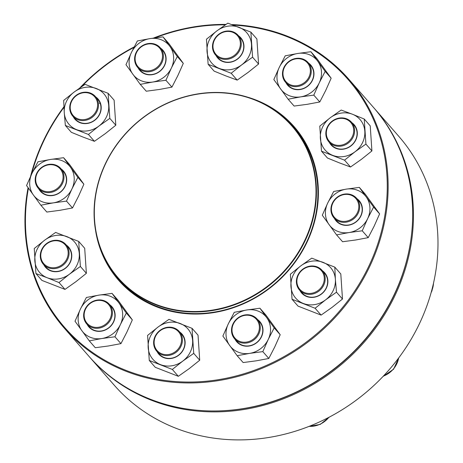 <?xml version="1.0" encoding="UTF-8"?>
<svg xmlns="http://www.w3.org/2000/svg" width="463" height="463" viewBox="0 0 463 463"><rect width="100%" height="100%" fill="white"/><g stroke="black" fill="none" stroke-linecap="round" stroke-linejoin="round"><path stroke-width="0.69" d="M356.99 198.725A15.337 13.907 138.8 0 1 361.719 213.906A15.337 13.907 138.8 0 1 348.645 225.192A15.337 13.907 138.8 0 1 334.448 218.455M366.204 196.92A23.179 21.026 -41.2 0 0 346.231 189.136A23.179 21.026 -41.2 0 0 327.711 203.054A23.179 21.026 -41.2 0 0 329.164 224.758A23.179 21.026 -41.2 0 0 349.137 232.536A23.179 21.026 -41.2 0 0 367.657 218.617A23.179 21.026 -41.2 0 0 366.204 196.92L359.329 187.393L346.231 189.136L333.667 191.491L327.711 203.054L322.289 215.231L336.572 234.886L349.137 232.536L362.234 230.794L367.657 218.617L373.612 207.048L366.204 196.92M336.572 234.886L342.568 241.738L355.665 239.996L368.23 237.641L374.185 226.077L379.608 213.9L365.324 194.246L359.329 187.393M379.608 213.9L373.612 207.048M368.23 237.641L362.234 230.794M334.037 217.992L336.514 220.816A14.978 13.589 -41.2 0 0 348.726 224.972A14.978 13.589 -41.2 0 0 360.937 215.428A14.978 13.589 -41.2 0 0 359.056 201.087L356.585 198.262A14.978 13.589 138.8 0 1 358.466 212.604A14.978 13.589 138.8 0 1 346.249 222.147A14.978 13.589 138.8 0 1 334.037 217.992A14.978 13.589 138.8 0 1 332.156 203.645A14.978 13.589 138.8 0 1 344.374 194.107A14.978 13.589 138.8 0 1 356.585 198.262M344.217 194.547A14.266 12.941 -41.2 0 0 333.719 216.464A14.266 12.941 -41.2 0 0 357.407 212.685A14.266 12.941 -41.2 0 0 344.217 194.547M351.897 122.695A15.337 13.907 138.8 0 1 350.775 146.059A15.337 13.907 138.8 0 1 329.355 142.425M352.441 114.239A23.179 21.026 -41.2 0 0 330.217 117.781A23.179 21.026 -41.2 0 0 320.361 138.344A23.179 21.026 -41.2 0 0 332.735 155.365A23.179 21.026 -41.2 0 0 354.959 151.823A23.179 21.026 -41.2 0 0 364.815 131.261A23.179 21.026 -41.2 0 0 352.441 114.239L341.173 110.049L330.217 117.781L319.788 126.121L321.472 151.181L344.536 160.163L354.959 151.823L365.92 144.091L364.242 119.037L352.441 114.239M344.536 160.163L350.526 167.01L339.263 162.826L327.463 158.028L321.472 151.181M350.526 167.01L361.487 159.278L371.911 150.938L370.232 125.884L364.242 119.037M371.911 150.938L365.92 144.091M328.944 141.956L331.415 144.78A14.978 13.589 -41.2 0 0 350.682 145.914A14.978 13.589 -41.2 0 0 353.958 125.051L351.486 122.226A14.978 13.589 138.8 0 1 348.211 143.09A14.978 13.589 138.8 0 1 328.944 141.956A14.978 13.589 138.8 0 1 332.22 121.092A14.978 13.589 138.8 0 1 351.486 122.226M332.405 121.393A14.266 12.941 -41.2 0 0 333.956 144.52A14.266 12.941 -41.2 0 0 353.691 129.686A14.266 12.941 -41.2 0 0 332.405 121.393M308.543 63.055A15.337 13.907 138.8 0 1 312.45 80.313A15.337 13.907 138.8 0 1 299.214 89.643A15.337 13.907 138.8 0 1 286.001 82.784M297.784 53.465A23.179 21.026 -41.2 0 0 279.264 67.384A23.179 21.026 -41.2 0 0 280.717 89.081A23.179 21.026 -41.2 0 0 300.69 96.865A23.179 21.026 -41.2 0 0 319.21 82.946A23.179 21.026 -41.2 0 0 317.757 61.243A23.179 21.026 -41.2 0 0 297.784 53.465L285.22 55.815L279.264 67.384L273.841 79.561L288.125 99.215L300.69 96.865L313.792 95.123L319.21 82.946L325.165 71.377L310.881 51.723L297.784 53.465M313.792 95.123L319.783 101.97L307.218 104.32L294.121 106.062L288.125 99.215M319.783 101.97L325.738 90.401L331.161 78.224L316.877 58.569L310.881 51.723M331.161 78.224L325.165 71.377M285.59 82.316L288.067 85.14A14.978 13.589 -41.2 0 0 312.241 80.302A14.978 13.589 -41.2 0 0 310.609 65.41L308.138 62.586A14.978 13.589 138.8 0 1 309.77 77.477A14.978 13.589 138.8 0 1 285.59 82.316A14.978 13.589 138.8 0 1 283.958 67.424A14.978 13.589 138.8 0 1 308.138 62.586M284.375 67.436A14.266 12.941 -41.2 0 0 297.559 85.58A14.266 12.941 -41.2 0 0 308.063 63.663A14.266 12.941 -41.2 0 0 284.375 67.436M238.555 35.796A15.337 13.907 138.8 0 1 243.949 45.559A15.337 13.907 138.8 0 1 233.039 61.533A15.337 13.907 138.8 0 1 216.013 55.519M216.875 30.882A23.179 21.026 -41.2 0 0 207.025 51.445A23.179 21.026 -41.2 0 0 219.393 68.466A23.179 21.026 -41.2 0 0 241.617 64.924A23.179 21.026 -41.2 0 0 251.473 44.355A23.179 21.026 -41.2 0 0 239.099 27.34A23.179 21.026 -41.2 0 0 216.875 30.882L206.452 39.222L208.13 64.276L231.193 73.264L241.617 64.924L252.578 57.192L250.9 32.132L227.837 23.15L216.875 30.882M231.193 73.264L237.189 80.111L225.921 75.926L214.126 71.128L208.13 64.276M237.189 80.111L248.145 72.378L258.574 64.039L256.896 38.985L250.9 32.132M258.574 64.039L252.578 57.192M215.602 55.056L218.073 57.881A14.978 13.589 -41.2 0 0 234.527 60.717A14.978 13.589 -41.2 0 0 243.706 45.727A14.978 13.589 -41.2 0 0 240.615 38.151L238.144 35.327A14.978 13.589 138.8 0 1 241.235 42.903A14.978 13.589 138.8 0 1 232.056 57.892A14.978 13.589 138.8 0 1 215.602 55.056A14.978 13.589 138.8 0 1 212.511 47.481A14.978 13.589 138.8 0 1 221.696 32.491A14.978 13.589 138.8 0 1 238.144 35.327M212.997 47.145A14.266 12.941 -41.2 0 0 234.29 55.438A14.266 12.941 -41.2 0 0 232.739 32.312A14.266 12.941 -41.2 0 0 212.997 47.145M89.625 357.089L114.153 385.106A189.014 171.443 -41.2 0 0 176.05 428.304A189.014 171.443 -41.2 0 0 397.705 359.247A189.014 171.443 -41.2 0 0 398.62 136.139L374.092 108.122A189.014 171.443 138.8 0 1 373.178 331.224A189.014 171.443 138.8 0 1 151.523 400.281A189.014 171.443 138.8 0 1 89.625 357.089A189.014 171.443 138.8 0 1 89.232 356.632M373.699 107.671A189.014 171.443 138.8 0 1 374.092 108.122M213.495 410.976A188.302 170.801 -41.2 0 0 411.092 238.04M317.155 266.896A14.978 13.589 138.8 0 1 322.057 270.317A14.978 13.589 138.8 0 1 321.988 287.998A14.978 13.589 138.8 0 1 304.423 293.473A14.978 13.589 138.8 0 1 299.515 290.046A14.978 13.589 138.8 0 1 299.59 272.366A14.978 13.589 138.8 0 1 317.155 266.896M316.651 267.301A14.266 12.941 -41.2 0 0 296.91 282.135A14.266 12.941 -41.2 0 0 318.203 290.428A14.266 12.941 -41.2 0 0 316.651 267.301M174.134 310.054A115.727 104.968 138.8 0 1 118.175 278.425A115.727 104.968 138.8 0 1 136.128 123.216A115.727 104.968 138.8 0 1 292.344 125.994A115.727 104.968 138.8 0 1 297.541 254.372A115.727 104.968 138.8 0 1 174.134 310.054M174.129 309.614A115.368 104.644 138.8 0 1 128.517 130.705A115.368 104.644 138.8 0 1 312.832 165.968A115.368 104.644 138.8 0 1 174.129 309.614M231.755 24.562A189.014 171.443 138.8 0 1 348.778 79.196A189.014 171.443 138.8 0 1 347.863 302.298A189.014 171.443 138.8 0 1 126.208 371.355A189.014 171.443 138.8 0 1 64.311 328.163A189.014 171.443 138.8 0 1 28.075 187.66M30.552 176.415A189.014 171.443 138.8 0 1 63.923 106.785M79.804 87.941A189.014 171.443 138.8 0 1 134.212 46.885M153.444 38.088A189.014 171.443 138.8 0 1 225.961 24.412M64.311 328.163L88.832 356.18A189.014 171.443 -41.2 0 0 150.73 399.378A189.014 171.443 -41.2 0 0 372.391 330.322A189.014 171.443 -41.2 0 0 373.305 107.213L348.778 79.196M28.428 188.146A188.302 170.801 -41.2 0 0 126.312 370.498A188.302 170.801 -41.2 0 0 378.989 240.17A188.302 170.801 -41.2 0 0 233.196 25.095M225.307 24.857A188.302 170.801 -41.2 0 0 155.041 37.862M133.929 47.44A188.302 170.801 -41.2 0 0 81.251 86.928M63.946 107.347A188.302 170.801 -41.2 0 0 31.525 174.325M248.046 97.294A116.618 105.778 138.8 0 1 308.665 238.584A116.618 105.778 138.8 0 1 156.778 306.905A116.618 105.778 138.8 0 1 95.604 230.719M113.319 272.4A115.906 105.13 -41.2 0 0 119.327 280.011A115.906 105.13 -41.2 0 0 157.281 306.5A115.906 105.13 -41.2 0 0 293.201 264.153A115.906 105.13 -41.2 0 0 293.762 127.342A115.906 105.13 -41.2 0 0 287.019 120.386M322.468 270.786A15.337 13.907 138.8 0 1 325.558 289.537A15.337 13.907 138.8 0 1 306.645 296.499A15.337 13.907 138.8 0 1 299.926 290.515M335.386 279.351A23.179 21.026 -41.2 0 0 323.012 262.33A23.179 21.026 -41.2 0 0 300.788 265.872A23.179 21.026 -41.2 0 0 290.938 286.441A23.179 21.026 -41.2 0 0 303.306 303.456A23.179 21.026 -41.2 0 0 325.53 299.914A23.179 21.026 -41.2 0 0 335.386 279.351L334.813 267.128L311.749 258.14L300.788 265.872L290.365 274.218L292.043 299.272L315.106 308.254L325.53 299.914L336.491 292.182L335.386 279.351M292.043 299.272L298.033 306.118L321.102 315.106L332.058 307.374L342.487 299.029L340.803 273.974L334.813 267.128M342.487 299.029L336.491 292.182M321.102 315.106L315.106 308.254M299.515 290.046L301.986 292.871A14.978 13.589 -41.2 0 0 306.894 296.297A14.978 13.589 -41.2 0 0 324.459 290.822A14.978 13.589 -41.2 0 0 324.528 273.141L322.057 270.317M257.862 319.962A14.978 13.589 138.8 0 1 254.372 339.576A14.978 13.589 138.8 0 1 234.619 338.818A14.978 13.589 138.8 0 1 233.925 337.949A14.978 13.589 138.8 0 1 237.415 318.336A14.978 13.589 138.8 0 1 257.168 319.088A14.978 13.589 138.8 0 1 257.862 319.962M257.092 320.165A14.266 12.941 -41.2 0 0 233.404 323.944A14.266 12.941 -41.2 0 0 246.588 342.082A14.266 12.941 -41.2 0 0 257.092 320.165M257.573 319.557A15.337 13.907 138.8 0 1 258.18 341.434A15.337 13.907 138.8 0 1 236.014 340.872A15.337 13.907 138.8 0 1 235.03 339.286M268.239 339.448A23.179 21.026 -41.2 0 0 266.786 317.745A23.179 21.026 -41.2 0 0 246.814 309.967A23.179 21.026 -41.2 0 0 228.294 323.886A23.179 21.026 -41.2 0 0 229.746 345.583A23.179 21.026 -41.2 0 0 249.719 353.367A23.179 21.026 -41.2 0 0 268.239 339.448L274.194 327.879L259.911 308.225L246.814 309.967L234.249 312.317L228.294 323.886L222.871 336.063L237.154 355.717L249.719 353.367L262.816 351.625L268.239 339.448M237.154 355.717L243.15 362.564L256.247 360.822L268.812 358.472L274.767 346.903L280.19 334.726L265.907 315.071L259.911 308.225M280.19 334.726L274.194 327.879M268.812 358.472L262.816 351.625M236.396 340.774A14.978 13.589 -41.2 0 0 237.097 341.642A14.978 13.589 -41.2 0 0 257.312 342.001A14.978 13.589 -41.2 0 0 259.639 321.912L257.168 319.088M182.381 339.084A14.978 13.589 138.8 0 1 173.197 354.073A14.978 13.589 138.8 0 1 156.749 351.238A14.978 13.589 138.8 0 1 153.658 343.662A14.978 13.589 138.8 0 1 162.837 328.672A14.978 13.589 138.8 0 1 179.291 331.508A14.978 13.589 138.8 0 1 182.381 339.084M181.496 338.968A14.266 12.941 -41.2 0 0 160.21 330.675A14.266 12.941 -41.2 0 0 161.755 353.801A14.266 12.941 -41.2 0 0 181.496 338.968M179.696 331.977A15.337 13.907 138.8 0 1 179.551 354.554A15.337 13.907 138.8 0 1 157.154 351.706M182.763 361.105A23.179 21.026 -41.2 0 0 192.614 340.542A23.179 21.026 -41.2 0 0 180.246 323.521A23.179 21.026 -41.2 0 0 158.022 327.063A23.179 21.026 -41.2 0 0 148.166 347.632A23.179 21.026 -41.2 0 0 160.539 364.647A23.179 21.026 -41.2 0 0 182.763 361.105L193.725 353.373L192.041 328.319L168.978 319.337L158.022 327.063L147.593 335.409L149.271 360.463L172.34 369.445L182.763 361.105M149.271 360.463L155.267 367.309L178.33 376.297L189.292 368.565L199.715 360.226L198.037 335.166L192.041 328.319M199.715 360.226L193.725 353.373M178.33 376.297L172.34 369.445M156.749 351.238L159.22 354.062A14.978 13.589 -41.2 0 0 179.436 354.421A14.978 13.589 -41.2 0 0 181.762 334.332L179.291 331.508M110.935 319.14A14.978 13.589 138.8 0 1 86.755 323.978A14.978 13.589 138.8 0 1 85.123 309.087A14.978 13.589 138.8 0 1 109.303 304.249A14.978 13.589 138.8 0 1 110.935 319.14M110.125 318.671A14.266 12.941 -41.2 0 0 96.935 300.533A14.266 12.941 -41.2 0 0 86.436 322.451A14.266 12.941 -41.2 0 0 110.125 318.671M109.708 304.712A15.337 13.907 138.8 0 1 109.563 327.289A15.337 13.907 138.8 0 1 87.166 324.441M101.854 338.522A23.179 21.026 -41.2 0 0 120.374 324.604A23.179 21.026 -41.2 0 0 118.922 302.906A23.179 21.026 -41.2 0 0 98.949 295.122A23.179 21.026 -41.2 0 0 80.429 309.041A23.179 21.026 -41.2 0 0 81.882 330.744A23.179 21.026 -41.2 0 0 101.854 338.522L114.951 336.78L120.374 324.604L126.33 313.034L112.046 293.38L98.949 295.122L86.384 297.478L80.429 309.041L75.006 321.218L89.29 340.872L101.854 338.522M89.29 340.872L95.285 347.725L108.383 345.983L120.947 343.627L126.903 332.064L132.325 319.887L126.33 313.034M132.325 319.887L118.042 300.232L112.046 293.38M120.947 343.627L114.951 336.78M86.755 323.978L89.232 326.803A14.978 13.589 -41.2 0 0 109.447 327.162A14.978 13.589 -41.2 0 0 111.774 307.073L109.303 304.249M62.673 265.473A14.978 13.589 138.8 0 1 43.406 264.338A14.978 13.589 138.8 0 1 46.682 243.474A14.978 13.589 138.8 0 1 65.949 244.609A14.978 13.589 138.8 0 1 62.673 265.473M62.094 264.72A14.266 12.941 -41.2 0 0 60.543 241.593A14.266 12.941 -41.2 0 0 40.802 256.427A14.266 12.941 -41.2 0 0 62.094 264.72M66.359 245.077A15.337 13.907 138.8 0 1 66.209 267.655A15.337 13.907 138.8 0 1 43.817 264.807M47.197 277.748A23.179 21.026 -41.2 0 0 69.421 274.206A23.179 21.026 -41.2 0 0 79.277 253.643A23.179 21.026 -41.2 0 0 66.903 236.622A23.179 21.026 -41.2 0 0 44.679 240.164A23.179 21.026 -41.2 0 0 34.829 260.727A23.179 21.026 -41.2 0 0 47.197 277.748L58.998 282.546L69.421 274.206L80.383 266.474L78.704 241.42L55.635 232.432L44.679 240.164L34.25 248.504L35.935 273.564L47.197 277.748M35.935 273.564L41.925 280.41L64.988 289.392L75.949 281.66L86.373 273.32L80.383 266.474M86.373 273.32L84.694 248.266L78.704 241.42M64.988 289.392L58.998 282.546M43.406 264.338L45.878 267.163A14.978 13.589 -41.2 0 0 66.099 267.521A14.978 13.589 -41.2 0 0 68.42 247.433L65.949 244.609M50.519 192.458A14.978 13.589 138.8 0 1 38.307 188.302A14.978 13.589 138.8 0 1 36.427 173.961A14.978 13.589 138.8 0 1 48.644 164.417A14.978 13.589 138.8 0 1 60.856 168.573A14.978 13.589 138.8 0 1 62.736 182.92A14.978 13.589 138.8 0 1 50.519 192.458M50.276 191.566A14.266 12.941 -41.2 0 0 60.78 169.649A14.266 12.941 -41.2 0 0 37.092 173.422A14.266 12.941 -41.2 0 0 50.276 191.566M61.261 169.041A15.337 13.907 138.8 0 1 61.116 191.618A15.337 13.907 138.8 0 1 38.718 188.771M33.434 195.068A23.179 21.026 -41.2 0 0 53.407 202.852A23.179 21.026 -41.2 0 0 71.927 188.933A23.179 21.026 -41.2 0 0 70.474 167.23A23.179 21.026 -41.2 0 0 50.502 159.451A23.179 21.026 -41.2 0 0 31.982 173.37A23.179 21.026 -41.2 0 0 33.434 195.068L40.842 205.202L53.407 202.852L66.504 201.11L71.927 188.933L77.882 177.364L63.599 157.709L50.502 159.451L37.937 161.801L31.982 173.37L26.559 185.547L33.434 195.068M40.842 205.202L46.838 212.048L59.935 210.306L72.5 207.956L66.504 201.11M72.5 207.956L78.455 196.387L83.878 184.21L77.882 177.364M83.878 184.21L69.595 164.556L63.599 157.709M38.307 188.302L40.785 191.126A14.978 13.589 -41.2 0 0 61 191.485A14.978 13.589 -41.2 0 0 63.327 171.397L60.856 168.573M77.738 119.668A14.978 13.589 138.8 0 1 72.836 116.248A14.978 13.589 138.8 0 1 72.905 98.567A14.978 13.589 138.8 0 1 90.47 93.092A14.978 13.589 138.8 0 1 95.378 96.518A14.978 13.589 138.8 0 1 95.303 114.199A14.978 13.589 138.8 0 1 77.738 119.668M77.842 118.812A14.266 12.941 -41.2 0 0 97.583 103.972A14.266 12.941 -41.2 0 0 76.297 95.679A14.266 12.941 -41.2 0 0 77.842 118.812M95.789 96.987A15.337 13.907 138.8 0 1 95.638 119.558A15.337 13.907 138.8 0 1 73.241 116.711M64.253 112.636A23.179 21.026 -41.2 0 0 76.627 129.657A23.179 21.026 -41.2 0 0 98.851 126.115A23.179 21.026 -41.2 0 0 108.701 105.547A23.179 21.026 -41.2 0 0 96.333 88.531A23.179 21.026 -41.2 0 0 74.109 92.073A23.179 21.026 -41.2 0 0 64.253 112.636L65.358 125.467L88.427 134.455L98.851 126.115L109.812 118.383L108.128 93.323L85.065 84.341L74.109 92.073L63.68 100.413L64.253 112.636M65.358 125.467L71.354 132.32L83.155 137.117L94.417 141.302L88.427 134.455M94.417 141.302L105.379 133.57L115.802 125.23L109.812 118.383M115.802 125.23L114.124 100.176L108.128 93.323M99.273 103.151A14.978 13.589 138.8 0 1 100.286 103.596M72.836 116.248L75.307 119.072A14.978 13.589 -41.2 0 0 95.523 119.431A14.978 13.589 -41.2 0 0 97.849 99.342L95.378 96.518M137.031 66.603A14.978 13.589 138.8 0 1 140.52 46.989A14.978 13.589 138.8 0 1 160.273 47.747A14.978 13.589 138.8 0 1 160.968 48.615A14.978 13.589 138.8 0 1 157.478 68.229A14.978 13.589 138.8 0 1 137.725 67.476A14.978 13.589 138.8 0 1 137.031 66.603M137.407 65.949A14.266 12.941 -41.2 0 0 161.095 62.169A14.266 12.941 -41.2 0 0 147.905 44.031A14.266 12.941 -41.2 0 0 137.407 65.949M160.678 48.21A15.337 13.907 138.8 0 1 163.624 51.115A15.337 13.907 138.8 0 1 158.716 72.17A15.337 13.907 138.8 0 1 138.136 67.939M131.399 52.539A23.179 21.026 -41.2 0 0 132.852 74.242A23.179 21.026 -41.2 0 0 152.825 82.02A23.179 21.026 -41.2 0 0 171.345 68.102A23.179 21.026 -41.2 0 0 169.892 46.404A23.179 21.026 -41.2 0 0 149.919 38.62A23.179 21.026 -41.2 0 0 131.399 52.539L125.977 64.716L140.26 84.37L152.825 82.02L165.928 80.278L171.345 68.102L177.3 56.532L163.017 36.878L149.919 38.62L137.355 40.97L131.399 52.539M165.928 80.278L171.918 87.125L159.353 89.475L146.256 91.217L140.26 84.37M171.918 87.125L177.873 75.556L183.296 63.379L169.012 43.73L163.017 36.878M183.296 63.379L177.3 56.532M137.725 67.476L140.202 70.301A14.978 13.589 -41.2 0 0 159.949 71.053A14.978 13.589 -41.2 0 0 163.439 51.439A14.978 13.589 -41.2 0 0 162.744 50.571L160.273 47.747M431.447 291.435A22.467 20.378 -41.2 0 0 433.484 283.275M383.364 376.112A22.467 20.378 -41.2 0 0 398.655 357.992M309.168 426.342A22.467 20.378 -41.2 0 0 328.875 417.337M433.628 282.627L431.956 290.822L431.099 292.68M398.863 357.708L393.573 369.231L382.994 376.5M118.175 278.425L123.297 284.282M292.344 125.994L297.466 131.845M234.619 338.818L237.097 341.642M308.879 426.452L320.251 424.409L329.453 417.03"/></g></svg>
